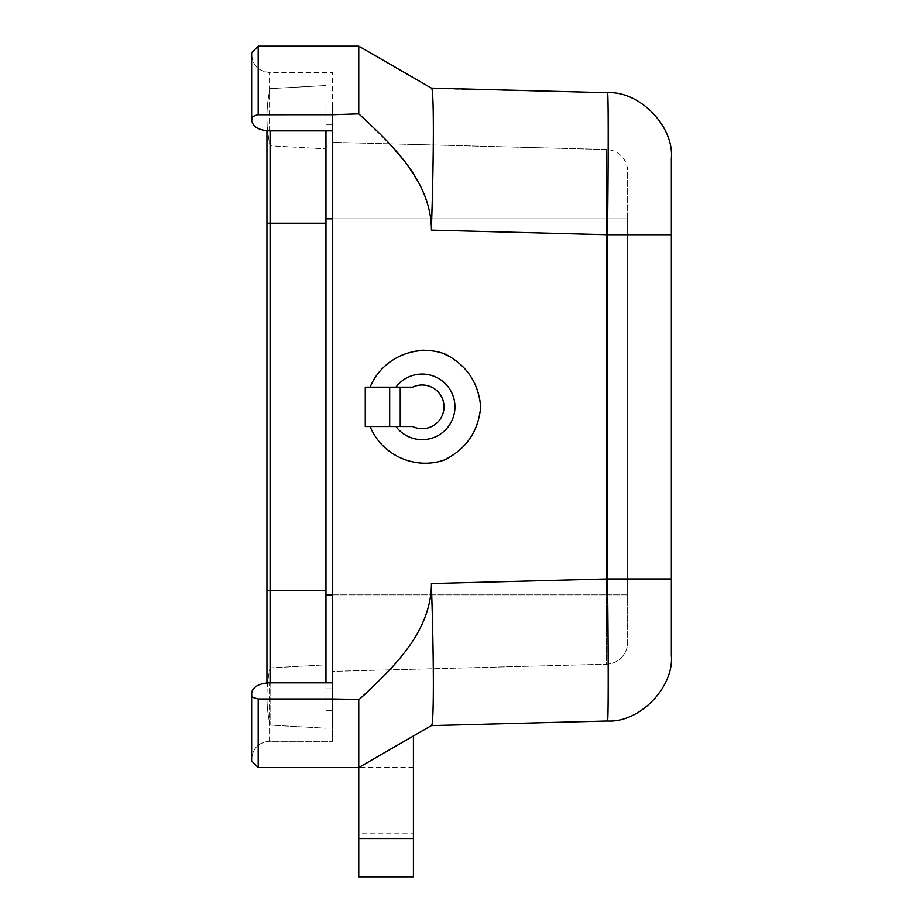 <?xml version="1.0" encoding="UTF-8"?>
<svg xmlns="http://www.w3.org/2000/svg" width="923" height="923" viewBox="0 0 923 923"><rect width="100%" height="100%" fill="white"/><g stroke="black" fill="none" stroke-linecap="round" stroke-linejoin="round"><path stroke-width="0.69" stroke-dasharray="4.62 3.46" d="M332.522 594.85L606.353 594.85L332.522 594.85L332.522 671.356L606.353 664.191L332.522 671.356L332.522 218.843L606.353 218.843L332.522 218.843L332.522 142.338L606.353 149.503L606.353 594.85L606.353 218.843L627.64 218.843L627.64 642.339A21.864 21.864 0 0 1 606.353 664.191L606.353 594.85L627.64 594.85L627.64 642.339A21.864 21.864 0 0 1 606.353 664.191L606.353 594.85L627.64 594.85L627.64 218.843L606.353 218.843L606.353 149.503A21.864 21.864 0 0 1 627.64 171.355A21.864 21.864 0 0 0 606.353 149.503L332.522 142.338L332.522 710.71L325.969 710.71L332.522 710.71L332.522 102.984L325.969 102.984L325.969 710.71L325.969 102.984L332.522 102.984L332.522 688.846L325.969 688.846L332.522 688.846L332.522 218.843L332.522 594.85L325.969 594.85L325.969 688.846L325.969 218.843L325.969 594.85L332.522 594.85L325.969 594.85M627.64 218.843L627.64 171.355L627.64 218.843M251.714 692.585L251.644 758.798C252.752 748.253 258.578 742.427 269.124 741.319L332.522 741.319L269.124 741.319C258.578 742.427 252.752 748.253 251.644 758.798L251.644 694.938L253.56 697.8L258.198 698.976L258.198 767.544L358.759 767.544L413.412 735.989L413.412 838.557L358.759 838.557L358.759 699.842L332.522 698.976L332.522 682.835L332.522 741.319L332.522 114.717L332.522 130.858L269.124 130.858C258.509 130.224 252.671 126.636 251.644 120.094L252.74 116.506L257.552 114.74L332.522 114.717L332.522 130.858L332.522 72.386L332.522 130.858M358.759 838.557L358.759 876.85M332.522 218.843L332.522 124.847L325.969 124.847L325.969 218.843L325.969 124.847L332.522 124.847L332.522 218.843L325.969 218.843M325.969 682.835L325.969 223.216L325.969 664.802L270.093 667.906L270.093 130.858M270.093 682.835L270.093 725.097L325.969 728.201L270.093 725.097A131.158 131.158 0 0 1 270.093 667.906L325.969 664.802L325.969 130.858M270.093 88.608A131.158 131.158 0 0 0 266.943 117.198A131.158 131.158 0 0 1 270.093 88.608L325.969 85.504L270.093 88.608A131.158 131.158 0 0 0 270.093 145.788L270.093 590.478L270.093 145.788A131.158 131.158 0 0 1 266.943 117.198A131.158 131.158 0 0 0 270.093 145.788L325.969 148.891L270.093 145.788M270.093 725.097A131.158 131.158 0 0 1 266.943 696.496A131.158 131.158 0 0 0 270.093 725.097L270.093 667.906A131.158 131.158 0 0 0 266.943 696.496A131.158 131.158 0 0 1 270.093 667.906M389.679 387.175L365.266 387.175L365.266 426.518L389.679 426.518L389.679 387.175L412.627 387.175L370.111 387.175C380.599 365.058 397.998 352.609 422.33 349.852C453.435 350.163 479.648 375.765 480.687 406.847C478.472 431.226 466.438 448.901 444.551 459.896C415.246 470.326 381.81 455.339 370.111 426.518L395.921 426.518L370.111 426.518M365.266 387.175L370.111 387.175L365.266 387.175M607.496 92.704C639.477 90.777 674.125 126.336 671.356 158.26L671.356 234.742L607.496 234.742C608.442 158.848 608.442 90.789 607.496 92.704L431.733 88.596M389.679 426.518L412.627 426.518A21.864 21.864 0 0 0 444.009 406.847A21.864 21.864 0 0 0 412.627 387.175L370.111 387.175M431.756 88.654L431.964 89.45M432.091 90.085L432.472 93.258M432.506 93.765L432.783 97.734M432.795 98L432.899 100.203M432.933 100.826L433.002 102.603M433.025 103.272L433.095 105.51M433.106 106.076L433.175 108.845M433.187 109.041L433.245 112.456M433.36 122.817L433.372 125.401M433.36 136.362L433.349 138.958M433.349 140.273L433.325 142.454M433.302 144.98L431.433 227.543M412.627 426.518L395.921 426.518A32.79 32.79 0 0 0 444.217 431.11A32.79 32.79 0 0 0 444.217 382.595A32.79 32.79 0 0 0 395.921 387.175A32.79 32.79 0 0 1 444.217 382.595A32.79 32.79 0 0 1 444.217 431.11A32.79 32.79 0 0 1 395.921 426.518L412.627 426.518M431.399 230.127L607.496 234.742L607.496 578.952C608.442 654.845 608.442 722.905 607.496 721.001L431.399 725.605L431.849 724.728M361.516 116.321L358.759 113.852L358.759 46.15L258.198 46.15L258.198 114.717M366.373 120.751L383.853 137.746M384.28 138.196L406.478 163.982L420.415 185.973L428.422 206.106L430.914 218.901L431.399 227.543M413.412 735.989L358.759 767.544L413.412 735.989M332.522 682.835L265.628 683.055M251.644 120.094L251.644 54.895C252.752 65.441 258.578 71.267 269.124 72.386L332.522 72.386L269.124 72.386C258.578 71.267 252.752 65.441 251.644 54.895L251.644 118.755L251.644 52.703L258.198 46.15L251.644 52.703M258.198 767.544L251.644 760.99L251.644 693.6M265.593 683.055L261.97 683.781M261.347 683.955L260.401 684.266M260.113 684.381L259.409 684.647M259.155 684.751L256.248 686.308M255.186 687.093L254.494 687.704M254.483 687.716L252.706 689.896M252.21 690.877L251.725 692.55M413.412 838.557L413.412 876.85M258.198 698.976L332.522 698.976M431.86 724.693L432.033 723.944M432.045 723.863L432.195 722.928M432.206 722.801L432.368 721.486M432.391 721.244L432.518 719.848M432.541 719.548L432.679 717.609M432.691 717.436L432.899 713.514M432.979 711.483L433.072 708.91M433.083 708.368L433.164 705.53M433.175 704.964L433.222 702.541M433.245 701.284L433.279 699.322M433.302 697.327L433.325 695.238M433.337 693.831L433.36 690.9M433.372 686.32L433.372 679.143M433.372 679.063L433.36 675.601M433.349 673.928L433.325 670.329M433.302 668.725L431.399 583.567L430.903 594.816L429.472 603.411L424.107 619.898L416.158 635.347L409.027 646.204L398.39 659.899L384.014 675.786M383.991 675.809L371.531 688.12M371.323 688.327L366.396 692.931M361.978 696.957L359.209 699.438M358.759 113.852L332.522 114.717M413.412 833.134L413.412 767.544L413.412 833.134L358.759 833.134M413.412 767.544L358.759 767.544M607.496 721.001C639.477 722.917 674.125 687.358 671.356 655.434L671.356 578.952L607.496 578.952L431.399 583.567M395.921 387.175A32.79 32.79 0 0 1 444.217 382.595A32.79 32.79 0 0 1 444.217 431.11A32.79 32.79 0 0 1 395.921 426.518M671.356 234.742L671.356 578.952M671.356 371.727L671.356 475.853L671.356 371.727M671.356 482.129L671.356 586.243L671.356 482.129M671.356 448.243L671.356 509.727C671.356 518.991 671.356 518.991 671.356 509.727L671.356 448.243C671.356 438.979 671.356 438.979 671.356 448.243C671.356 438.979 671.356 438.979 671.356 448.243L671.356 546.324L671.356 448.243M671.356 396.636L671.356 526.375C671.356 535.64 671.356 535.64 671.356 526.375L671.356 396.636M671.356 415.258C671.356 405.993 671.356 405.993 671.356 415.258M671.356 486.202L671.356 425.503L671.356 486.202M671.356 377.992L671.356 579.979L671.356 377.992M325.969 223.216L266.943 223.216L270.093 223.216L266.943 223.216L266.943 130.778M325.969 590.478L266.943 590.478L270.093 590.478L266.943 590.478L266.943 223.216M269.124 741.319L269.124 682.835L269.124 741.319M269.124 130.858L269.124 72.386L269.124 130.858M251.644 54.895C252.752 65.441 258.578 71.267 269.124 72.386C258.578 71.267 252.752 65.441 251.644 54.895M400.236 426.518L400.236 387.175M266.943 590.478L266.943 682.916"/><path stroke-width="1.38" d="M359.209 699.438L332.522 698.976L332.522 114.717L257.552 114.74L252.74 116.506L251.644 120.094L251.644 52.703L258.198 46.15L358.759 46.15L431.433 88.112C433.995 87.72 433.995 153.564 431.433 227.543L431.399 230.127L607.496 234.742C608.442 158.848 608.442 90.789 607.496 92.704C639.477 90.777 674.125 126.336 671.356 158.26L671.356 234.742L607.496 234.742L607.496 578.952C608.442 654.845 608.442 722.905 607.496 721.001L431.399 725.605L413.412 735.989L413.412 876.85L358.759 876.85L358.759 767.544L431.433 725.582C433.995 725.974 433.995 660.13 431.433 586.151L431.399 583.567L431.433 586.151M325.969 130.858L325.969 682.835M270.093 130.858L270.093 682.835M400.236 387.175L412.627 387.175A21.864 21.864 0 0 1 444.009 406.847A21.864 21.864 0 0 1 412.627 426.518L400.236 426.518L400.236 387.175L365.266 387.175L365.266 426.518L400.236 426.518M607.496 92.704L431.399 88.089L358.759 46.15L358.759 113.852C391.583 144.276 429.772 179.604 431.399 227.543L431.399 230.127M432.899 100.203L432.933 100.826M433.002 102.603L433.025 103.272M433.245 112.456L433.36 122.817M433.372 125.401L433.36 136.362M433.349 138.958L433.349 140.273M433.325 142.454L433.302 144.98M607.496 721.001C639.477 722.917 674.125 687.358 671.356 655.434L671.356 578.952L607.496 578.952L431.399 583.567M370.111 387.175C381.81 358.355 415.246 343.368 444.551 353.797C466.438 364.793 478.472 382.468 480.687 406.847C478.472 431.226 466.438 448.901 444.551 459.896C415.246 470.326 381.81 455.339 370.111 426.518M332.522 114.717L358.759 113.852M251.644 760.99L258.198 767.544L258.198 698.976L253.133 697.511L251.76 695.734L251.644 693.6L251.644 760.99L258.198 767.544L358.759 767.544L358.759 699.842C391.583 669.417 429.772 634.089 431.399 586.151M395.921 387.175A32.79 32.79 0 0 1 444.217 382.595A32.79 32.79 0 0 1 444.217 431.11A32.79 32.79 0 0 1 395.921 426.518M251.644 693.6C252.671 687.058 258.509 683.47 269.124 682.835L332.522 682.835M258.198 698.976L332.522 698.976M361.516 116.321L366.373 120.751M266.943 682.916L266.943 590.478L325.969 590.478M261.97 683.781L261.347 683.955M256.248 686.308L255.186 687.093M252.706 689.896L252.21 690.877M332.522 130.858L269.124 130.858C258.509 130.224 252.671 126.636 251.644 120.094M432.899 713.514L432.979 711.483M433.222 702.541L433.245 701.284M433.279 699.322L433.302 697.327M433.325 695.238L433.337 693.831M433.36 690.9L433.372 686.32M433.36 675.601L433.349 673.928M433.325 670.329L433.302 668.725M366.396 692.931L361.978 696.957M671.356 234.742L671.356 578.952M325.969 223.216L266.943 223.216L266.943 590.478M332.522 218.843L325.969 218.843M332.522 594.85L325.969 594.85M251.644 52.703L258.198 46.15L258.198 114.717M389.679 426.518L389.679 387.175M358.759 838.557L413.412 838.557M266.943 223.216L266.943 130.778"/></g></svg>
